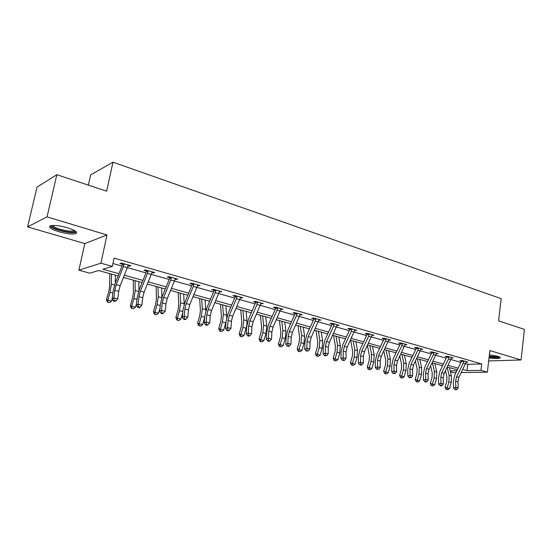 <?xml version="1.0" encoding="UTF-8"?>
<svg xmlns="http://www.w3.org/2000/svg" width="552" height="552" viewBox="0 0 552 552"><rect width="100%" height="100%" fill="white"/><g stroke="black" fill="none" stroke-linecap="round" stroke-linejoin="round"><path stroke-width="0.83" d="M58.816 231.737C66.143 233.744 71.677 234.421 75.424 233.758C78.294 232.468 75.672 230.474 67.544 227.783C60.189 225.733 54.6 225.037 50.777 225.678C47.879 227.038 50.556 229.052 58.816 231.737M489.024 357.972C494.544 358.703 498.187 358.738 499.967 358.075C500.692 357.599 499.891 357.006 497.573 356.281L489.396 354.777M118.107 275.924L98.601 270.528L89.797 273.185L78.888 270.204L100.899 263.173L112.311 266.388L102.858 269.238L118.97 273.73M84.78 243.584L106.998 234.966L47.051 216.867L56.849 174.701L37.012 187.135L27.6 226.9L84.78 243.584L78.888 270.204M88.375 185.134L90.666 174.887L112.987 162.191L501.161 298.653L498.608 320.857L524.4 329.392L521.088 359.973L489.886 350.554L487.375 372.165L461.279 372.565M456.021 372.641L453.703 372.676L450.411 371.779M47.051 216.867L27.6 226.9M488.679 360.939L521.088 359.973M465.667 363.72L467.751 364.313L481.723 363.947L114.078 258.108L112.311 266.388M112.925 263.518L121.992 266.098M127.346 267.616L145.976 272.909M151.289 274.42L169.202 279.505M174.466 281.002L191.703 285.901M196.926 287.378L213.514 292.098M218.689 293.567L234.669 298.101M239.803 299.563L255.196 303.931M260.282 305.38L275.117 309.596M280.161 311.024L294.464 315.088M299.46 316.51L313.26 320.429M318.214 321.837L331.531 325.618M336.444 327.012L349.299 330.662M354.163 332.049L366.576 335.568M371.399 336.941L383.385 340.349M388.173 341.709L399.751 344.993M404.492 346.345L415.69 349.519M420.389 350.858L431.209 353.929M435.873 355.253L446.34 358.227M450.963 359.538L461.086 362.416M466.192 362.167L467.896 362.119L462.3 360.518L459.995 360.594L461.513 361.029L461.437 360.546M451.488 357.993L453.24 357.931L447.506 356.288L445.209 356.371L446.768 356.82L446.685 356.316M436.397 353.701L438.205 353.625L432.319 351.941L430.042 352.045L431.643 352.5M420.914 349.306L422.777 349.216L416.732 347.484L414.483 347.601L416.118 348.07M405.023 344.793L406.934 344.683L400.731 342.909L398.503 343.047L400.186 343.523M388.698 340.163L390.671 340.032L384.296 338.21L382.087 338.362L383.819 338.852M371.924 335.402L373.959 335.25L367.411 333.38L365.231 333.553L367.004 334.057M354.688 330.517L356.785 330.344L350.051 328.419L347.905 328.606L349.726 329.123M336.968 325.487L339.128 325.294L332.207 323.313L330.089 323.52L331.966 324.058M318.745 320.284L320.967 320.098L313.846 318.062L311.77 318.29L313.695 318.842M299.998 314.937L302.289 314.757L294.961 312.66L292.912 312.915L294.899 313.481M280.699 309.43L283.059 309.258L275.51 307.098L273.509 307.374L275.551 307.961M260.827 303.759L263.256 303.593L255.479 301.371L253.52 301.675L255.631 302.275L255.486 301.371M240.355 297.914L242.852 297.756L234.841 295.465L232.93 295.796L235.104 296.417M219.247 291.891L221.828 291.746L213.569 289.379L211.713 289.738L213.948 290.38M197.485 285.681L200.148 285.543L191.634 283.107L189.826 283.493L192.137 284.156M175.039 279.277L177.785 279.146L168.995 276.635L167.249 277.056L169.63 277.732M151.862 272.66L152.994 272.985L154.698 272.543L145.624 269.949L143.941 270.404L146.404 271.101M127.933 265.836L129.223 266.202L130.865 265.726L121.488 263.049L119.874 263.532L122.42 264.256M106.998 234.966L100.899 263.173M481.723 363.947L480.964 370.357L487.375 372.165M56.849 174.701L106.646 191.178L112.987 162.191M457.415 369.826L447.279 367.025M442.649 365.741L432.175 362.843M427.51 361.553L416.677 358.552M411.964 357.247L400.766 354.149M396.012 352.832L384.42 349.63M379.631 348.298L367.632 344.979M362.802 343.641L350.382 340.204M345.511 338.859L332.649 335.299M327.736 333.939L314.412 330.248M309.451 328.882L295.644 325.059M290.642 323.672L276.324 319.712M271.28 318.318L256.438 314.205M251.346 312.798L235.945 308.533M230.812 307.112L214.825 302.689M209.65 301.261L193.055 296.665M187.832 295.223L170.589 290.449M165.324 288.993L147.405 284.032M142.092 282.562L123.462 277.408M450.19 370.903L456.939 370.785M462.824 369.447L466.985 370.606L480.964 370.357M124.331 275.22L142.961 280.402M148.274 281.886L166.186 286.874M171.458 288.337L188.694 293.14M193.918 294.589L210.512 299.212M215.694 300.654L231.674 305.104M236.808 306.532L252.209 310.817M257.294 312.232L272.143 316.365M277.18 317.773L291.497 321.754M296.493 323.148L310.307 326.991M315.261 328.371L328.585 332.076M333.498 333.449L346.359 337.024M351.231 338.383L363.644 341.84M368.474 343.185L380.473 346.525M385.262 347.857L396.847 351.086M401.594 352.404L412.799 355.522M417.505 356.833L428.338 359.849M433.003 361.146L443.477 364.065M448.107 365.348L458.236 368.17M467.751 364.313L466.985 370.606M337.058 325.128L337.003 325.494M318.973 319.684L318.877 320.319M300.357 314.205L300.226 314.999M281.175 308.72L281.037 309.527M261.42 303.069L261.275 303.883M241.072 297.245L240.927 298.08M220.103 291.249L219.951 292.091M198.485 285.067L198.327 285.922M176.185 278.691L176.019 279.553M153.173 272.108L152.994 272.985M129.41 265.312L129.223 266.202M463.825 360.953L463.314 363.106L456.559 376.726L455.607 381.128L455.848 387.256L458.194 387.87L457.946 381.749L455.607 381.128M457.946 381.749L458.898 377.354L466.392 361.691M455.931 389.809L456.856 389.526L454.986 389.56L455.931 389.809M455.917 389.284L455.848 387.256L453.53 387.959L453.302 381.846L454.724 375.263L461.513 361.056M463.88 361.387L461.541 361.463M453.53 387.959L454.986 389.56M456.856 389.526L458.194 387.87M445.464 370.716L446.954 376.816L446.803 381.156L445.078 387.2L447.161 387.918L448.9 381.853L449.114 375.325L447.141 367.301M446.775 389.498L447.161 387.918L449.5 388.525L447.713 389.74L446.775 389.498L445.94 389.208L445.078 387.2M449.5 388.525L451.232 382.474L451.446 375.953L449.376 367.604M498.953 356.764L498.649 356.965C496.931 357.475 493.771 357.42 489.162 356.792M489.141 356.999C494.268 357.682 497.821 357.744 499.801 357.192M489.244 356.088C493.143 356.633 495.993 356.716 497.8 356.351M75.175 230.957L75.065 231.385C72.864 232.716 67.737 232.316 59.685 230.184C54.027 228.411 51.364 226.858 51.681 225.513M52.688 225.43C53.302 226.637 55.786 227.914 60.147 229.252C66.012 230.874 70.449 231.412 73.457 230.874L74.32 230.446M49.997 225.968C51.081 227.417 54.13 228.907 59.14 230.432C66.412 232.44 71.912 233.11 75.638 232.44L76.473 232.095M449.059 356.73L448.548 358.91L441.759 372.717L440.793 377.175L440.986 383.371L443.394 383.999L443.187 377.816L440.793 377.175M443.187 377.816L444.16 373.366L451.695 357.482M441.11 385.965L442.035 385.682L441.069 385.427L440.151 385.717L441.11 385.965M441.069 385.427L440.986 383.371L438.681 384.095L438.495 377.913L439.951 371.254L446.775 356.847M449.121 357.172L446.796 357.261M438.681 384.095L440.151 385.717M442.035 385.682L443.394 383.999M428.048 373.78L429.042 369.274L436.604 353.197L433.92 352.431L433.396 354.612L426.579 368.612L425.585 373.124L425.744 379.39L428.214 380.031L428.048 373.78L425.585 373.124M425.84 381.473L424.923 381.77L425.909 382.025L426.827 381.729L425.84 381.473L425.744 379.39L423.453 380.135L423.308 373.883L424.792 367.135L431.581 353.176L431.56 351.976M433.976 352.852L431.671 352.949M423.453 380.135L424.923 381.77M426.827 381.729L428.214 380.031M430.629 366.017L432.23 372.869L432.057 377.257L430.305 383.378L432.368 384.095L434.127 377.947L434.383 371.351L432.395 362.906M432.002 385.696L432.368 384.095L434.762 384.709L432.961 385.938L432.002 385.696L431.174 385.406L430.305 383.378M434.762 384.709L436.522 378.582L436.77 371.993L434.769 363.561M415.421 361.146L417.133 368.819L416.932 373.255L415.152 379.452L417.195 380.162L418.975 373.945L419.278 367.266L417.36 358.745M416.843 381.791L417.195 380.162L419.651 380.804L417.829 382.046L416.843 381.791L416.029 381.508L415.152 379.452M419.651 380.804L421.431 374.594L421.721 367.929L419.796 359.414M418.375 347.953L417.85 350.196L410.998 364.396L409.984 368.964L410.095 375.298L412.634 375.96L412.517 369.64L409.984 368.964M412.517 369.64L413.524 365.079L421.148 348.747L418.375 347.988M410.205 377.416L409.294 377.72L411.219 377.678L410.205 377.416L410.095 375.298L407.824 376.064L407.721 369.75L409.239 362.919L416.056 348.754L416.029 347.525M418.437 348.409L416.153 348.526M407.824 376.064L409.294 377.72M411.219 377.678L412.634 375.96M402.415 343.392L401.884 345.662L395.004 360.07L393.969 364.693L394.038 371.103L396.64 371.779L396.564 365.389L393.969 364.693M396.564 365.389L397.599 360.767L405.265 344.207M394.156 373.249L393.252 373.566L395.197 373.518L394.156 373.249L394.038 371.103L391.782 371.889L391.727 365.5L393.272 358.586L400.124 344.213L400.09 342.951M402.477 343.855L400.221 343.986M391.782 371.889L393.252 373.566M395.197 373.518L396.64 371.779M380.19 361.022L381.246 356.344L388.953 339.542L386.027 338.735L385.489 341.005L378.582 355.626L377.52 360.311L377.54 366.79L380.211 367.487L380.19 361.022L377.52 360.311M377.671 368.971L376.781 369.295L378.741 369.247L377.671 368.971L377.54 366.79L375.305 367.604L375.298 361.139L376.878 354.136L383.757 339.556L383.723 338.252M386.089 339.169L383.854 339.321M375.305 367.604L376.781 369.295M378.741 369.247L380.211 367.487M399.827 356.102L401.642 364.658L401.407 369.15L399.607 375.429L401.628 376.133L403.436 369.833L403.774 363.085L401.939 354.474M401.297 377.789L401.628 376.133L404.147 376.788L402.304 378.051L401.297 377.789L400.49 377.506L399.607 375.429M404.147 376.788L405.955 370.502L406.286 363.761L404.437 355.164M383.833 350.865L385.744 360.394L385.482 364.934L383.654 371.296L385.648 372L387.483 365.617L387.87 358.786L386.11 350.092M385.337 373.683L385.648 372L388.235 372.669L386.372 373.952L385.337 373.683L384.544 373.4L383.654 371.296M388.235 372.669L390.064 366.3L390.443 359.483L388.677 350.803M367.432 345.421L369.426 356.019L369.136 360.608L367.28 367.059L369.24 367.756L371.103 361.284L371.537 354.377L369.868 345.6M368.957 369.467L369.24 367.756L371.903 368.439L370.019 369.743L368.957 369.467L368.17 369.184L367.28 367.059M371.903 368.439L373.759 361.988L374.187 355.088L372.496 346.325M350.692 340.294L352.673 351.52L352.342 356.171L350.465 362.698L352.39 363.395L354.281 356.84L354.763 349.844L353.19 340.984M352.128 365.134L352.39 363.395L355.122 364.099L353.225 365.417L352.128 365.134L351.362 364.858L350.465 362.698M355.122 364.099L357.006 357.558L357.482 350.582L355.888 341.729M333.601 335.561L335.457 346.904L335.098 351.603L333.187 358.227L335.085 358.91L336.996 352.266L337.534 345.193L336.058 336.244M334.843 360.691L335.085 358.91L337.886 359.635L335.968 360.973L334.843 360.691L334.084 360.408L333.187 358.227M337.886 359.635L339.797 353.011L340.329 345.945L338.831 337.01M316.041 330.703L317.766 342.157L317.365 346.918L315.427 353.625L317.29 354.308L319.235 347.574L319.829 340.411L318.449 331.373M317.076 356.116L317.29 354.308L320.174 355.053L318.235 356.413L317.076 356.116L316.337 355.84L315.427 353.625M320.174 355.053L322.113 348.333L322.699 341.184L321.305 332.159M297.997 325.708L299.577 337.279L299.143 342.095L297.176 348.898L298.991 349.575L300.971 342.744L301.62 335.492L300.357 326.363M298.811 351.417L298.991 349.575L301.958 350.341L299.998 351.721L298.811 351.417L298.087 351.141L297.176 348.898M301.958 350.341L303.931 343.523L304.573 336.292L303.289 327.17M279.443 320.574L280.871 332.263L280.395 337.134L278.394 344.041L280.174 344.703L282.182 337.776L282.893 330.434L281.748 321.209M280.023 346.58L280.174 344.703L283.224 345.49L281.244 346.891L280.023 346.58L279.312 346.311L278.394 344.041M283.224 345.49L285.232 338.583L285.929 331.255L284.763 322.044M260.358 315.289L261.627 327.094L261.11 332.035L259.081 339.031L260.813 339.687L262.849 332.663L263.628 325.231L262.607 315.916M260.689 341.605L260.813 339.687L263.953 340.501L261.945 341.923L260.689 341.605L259.999 341.336L259.081 339.031M263.953 340.501L265.988 333.491L266.754 326.08L265.705 316.772M240.713 309.858L241.824 321.781L241.258 326.784L239.195 333.884L240.879 334.533L242.949 327.405L243.791 319.877L242.901 310.459M240.789 336.478L240.879 334.533L244.108 335.368L242.087 336.81L240.789 336.478L240.12 336.216L239.195 333.884M244.108 335.368L246.841 325.266M246.868 325.059L247.013 320.746L246.102 311.349M220.496 304.262L221.428 316.31L220.814 321.374L218.716 328.585L220.345 329.213L222.456 321.982L223.367 314.364L222.622 304.849M220.296 331.207L220.345 329.213L223.677 330.075L221.628 331.545L220.296 331.207L219.648 330.952L218.716 328.585M223.677 330.075L226.051 321.844M226.706 317.572L225.913 305.76M199.679 298.501L200.417 310.672L199.755 315.806L197.623 323.12L199.196 323.741L201.335 316.399L202.329 308.678L201.728 299.067M199.182 325.77L199.196 323.741L202.625 324.631L200.555 326.122L199.182 325.77L198.554 325.521L197.623 323.12M202.625 324.631L204.737 317.4M205.772 310.948L205.116 300.005M178.227 292.56L178.758 304.863L178.048 310.058L175.874 317.49L177.392 318.097L179.566 310.645L180.635 302.82L180.2 293.105M177.42 320.167L177.392 318.097L180.932 319.015L178.834 320.533L177.42 320.167L176.812 319.918L175.874 317.49M180.932 319.015L182.726 312.853M184.175 304.29L183.692 294.078M156.112 286.44L156.43 298.873L155.664 304.138L153.456 311.68L154.905 312.28L157.12 304.704L158.272 296.783L158.003 286.964M154.974 314.392L154.905 312.28L158.555 313.225L156.437 314.764L154.974 314.392L154.394 314.15L153.456 311.68M158.555 313.225L159.983 308.347M161.895 297.493L161.605 287.965M369.184 333.891L368.646 336.216L361.705 351.058L360.628 355.805L360.587 362.36L363.333 363.078L363.368 356.537L360.628 355.805M363.368 356.537L364.444 351.796L372.193 334.747M360.739 364.575L359.856 364.906L360.953 365.196L361.843 364.858L360.739 364.575L360.587 362.36L358.379 363.195L358.421 356.661L360.042 349.561L366.949 334.767L366.907 333.422M369.253 334.36L367.046 334.533M358.379 363.195L359.856 364.906M361.843 364.858L363.333 363.078M351.879 328.937L351.334 331.303L344.365 346.366L343.261 351.175L343.171 357.806L345.994 358.545L346.076 351.928L343.261 351.175M346.076 351.928L347.18 347.125L354.971 329.82M343.337 360.056L342.461 360.401L344.469 360.352L343.337 360.056L343.171 357.806L340.984 358.669L341.081 352.059L342.737 344.869L349.671 329.848L349.623 328.454M351.948 329.42L349.768 329.606M340.984 358.669L342.461 360.401M344.469 360.352L345.994 358.545M334.084 323.851L333.532 326.246L326.542 341.543L325.411 346.421L325.259 353.128L328.164 353.887L328.302 347.187L325.411 346.421M328.302 347.187L329.434 342.323L337.265 324.755M325.445 355.412L324.576 355.764L326.605 355.716L325.445 355.412L325.259 353.128L323.099 354.018L323.258 347.325L324.949 340.039L331.911 324.79L331.855 323.348M334.153 324.334L332.007 324.541M323.099 354.018L324.576 355.764M326.605 355.716L328.164 353.887M315.785 318.614L315.22 321.043L308.209 336.582L307.05 341.522L306.836 348.312L309.824 349.092L310.024 342.316L307.05 341.522M310.024 342.316L311.183 337.389L319.049 319.553M307.036 350.637L306.181 350.996L308.23 350.948L307.036 350.637L306.836 348.312L304.704 349.23L304.925 342.461L306.657 335.071L313.639 319.587L313.577 318.09M315.854 319.111L313.736 319.339M304.704 349.23L306.181 350.996M308.23 350.948L309.824 349.092M296.948 313.225L296.383 315.696L289.345 331.476L288.158 336.485L287.882 343.358L290.952 344.165L291.221 337.306L288.158 336.485M291.221 337.306L292.401 332.304L300.316 314.192M288.103 345.718L287.261 346.097L288.489 346.414L289.331 346.035L288.103 345.718L287.882 343.358L285.784 344.31L286.06 337.458L287.84 329.965L294.947 313.984L294.775 312.68M297.017 313.729L294.947 313.984M285.784 344.31L287.261 346.097M289.331 346.035L290.952 344.165M277.559 307.685L276.987 310.19L269.928 326.225L268.714 331.303L268.369 338.259L271.536 339.087L271.867 332.145L268.714 331.303M271.867 332.145L273.074 327.074L281.023 308.671M268.603 340.66L267.775 341.046L269.045 341.377L269.873 340.984L268.603 340.66L268.369 338.259L266.299 339.238L266.65 332.304L268.472 324.707L275.503 308.727L275.413 307.112M277.635 308.188L275.6 308.471M266.299 339.238L267.775 341.046M269.873 340.984L271.536 339.087M257.591 301.972L257.011 304.518L249.932 320.815L248.683 325.97L248.269 333.008L251.533 333.856L251.933 326.832L248.683 325.97M251.933 326.832L253.175 321.692L261.158 302.993M249.021 336.182L249.835 335.782L248.531 335.443L247.717 335.851L249.021 336.182M248.531 335.443L248.269 333.008L246.24 334.022L246.661 326.998L248.531 319.297L255.631 302.303M257.667 302.489L255.679 302.793M246.24 334.022L247.717 335.851M249.835 335.782L251.533 333.856M237.022 296.086L236.435 298.673L229.335 315.24L228.059 320.47L227.562 327.598L230.922 328.474L231.405 321.361L228.059 320.47M231.405 321.361L232.675 316.144L240.7 297.142M227.845 330.075L227.051 330.489L228.39 330.841L229.19 330.427L227.845 330.075L227.562 327.598L225.575 328.64L226.072 321.533L227.99 313.722L235.055 297.204L234.959 295.499M237.098 296.61L235.152 296.942M225.575 328.64L227.051 330.489M229.19 330.427L230.922 328.474M215.818 290.021L215.225 292.643L208.104 309.493L206.793 314.799L206.22 322.016L209.684 322.927L210.25 315.716L206.793 314.799M210.25 315.716L211.554 310.431L219.606 291.111M206.524 324.541L205.744 324.969L207.131 325.328L207.911 324.9L206.524 324.541L206.22 322.016L204.274 323.099L204.854 315.903L206.821 307.975L214.003 290.911L213.797 289.448M215.894 290.559L214.003 290.911M204.274 323.099L205.744 324.969M207.911 324.9L209.684 322.927M193.945 283.769L193.345 286.433L186.217 303.572L184.872 308.954L184.209 316.268L187.783 317.2L188.432 309.907L184.872 308.954M188.432 309.907L189.771 304.531L197.857 284.887M184.54 318.835L183.781 319.277L185.21 319.649L185.969 319.208L184.54 318.835L184.209 316.268L182.319 317.386L182.981 310.093L184.989 302.054L192.193 284.701L191.979 283.21M194.021 284.308L192.193 284.701M182.319 317.386L183.781 319.277M185.969 319.208L187.783 317.2M171.382 277.318L170.775 280.023L163.633 297.459L162.254 302.924L161.501 310.334L165.193 311.293L165.924 303.904L162.254 302.924M165.924 303.904L167.304 298.453L175.419 278.47M161.853 312.943L161.115 313.405L162.592 313.784L163.33 313.329L161.853 312.943L161.501 310.334L159.659 311.487L160.411 304.104L162.481 295.941L169.685 278.284L169.478 276.773M171.465 277.863L169.685 278.284M159.659 311.487L161.115 313.405M163.33 313.329L165.193 311.293M148.088 270.652L147.474 273.406L140.332 291.152L138.911 296.707L138.062 304.207L141.871 305.201L142.699 297.714L138.911 296.707M142.699 297.714L144.113 292.18L152.255 271.846L148.095 270.687M138.442 306.864L137.724 307.34L139.249 307.74L139.966 307.264L138.442 306.864L138.062 304.207L136.275 305.408L137.124 297.928L139.249 289.634L146.466 271.667L146.245 270.128M148.171 271.211L146.466 271.667M136.275 305.408L137.724 307.34M139.966 307.264L141.871 305.201M133.308 280.133L133.398 292.691L132.57 298.032L130.32 305.691L131.7 306.27L133.957 298.584L135.199 290.552L135.109 280.63M131.818 308.43L131.7 306.27L135.468 307.25L133.322 308.816L131.818 308.43L131.266 308.195L130.32 305.691M135.468 307.25L136.441 303.931M138.931 290.449L138.828 281.658M124.034 263.773L123.413 266.575L116.258 284.646L114.802 290.276L113.85 297.88L117.783 298.908L118.721 291.318L114.802 290.276M118.721 291.318L120.17 285.701L128.34 265.008M114.257 300.592L113.567 301.082L115.14 301.489L115.837 300.999L114.257 300.592L113.85 297.88L112.125 299.122L113.077 291.546L115.258 283.121L122.482 264.829L122.254 263.263M124.117 264.339L122.482 264.829M112.125 299.122L113.567 301.082M115.837 300.999L117.783 298.908M109.779 273.619L109.627 286.315L108.737 291.725L106.446 299.508L107.75 300.074L110.048 292.263L111.38 284.121L111.49 274.096M107.916 302.282L107.75 300.074L111.642 301.082L109.468 302.682L107.916 302.282L107.392 302.047L106.446 299.508M111.642 301.082L112.187 299.212M115.264 283.107L115.327 275.151M466.378 361.712L463.825 360.98M458.898 377.354L456.559 376.726M465.647 363.768L463.314 363.106M448.9 381.853L451.232 382.474M449.114 375.325L451.446 375.953M451.681 357.51L449.066 356.758M444.16 373.366L441.759 372.717M450.936 359.593L448.548 358.91M429.042 369.274L426.579 368.612M435.852 355.309L433.396 354.612M434.127 377.947L436.522 378.582M434.383 371.351L436.77 371.993M418.975 373.945L421.431 374.594M419.278 367.266L421.721 367.929M413.524 365.079L410.998 364.396M420.369 350.906L417.85 350.196M405.251 344.227L402.422 343.42M397.599 360.767L395.004 360.07M404.471 346.394L401.884 345.662M381.246 356.344L378.582 355.626M388.146 341.757L385.489 341.005M403.436 369.833L405.955 370.502M403.774 363.085L406.286 363.761M387.483 365.617L390.064 366.3M387.87 358.786L390.443 359.483M371.103 361.284L373.759 361.988M371.537 354.377L374.187 355.088M354.281 356.84L357.006 357.558M354.763 349.844L357.482 350.582M336.996 352.266L339.797 353.011M337.534 345.193L340.329 345.945M319.235 347.574L322.113 348.333M319.829 340.411L322.699 341.184M300.971 342.744L303.931 343.523M301.62 335.492L304.573 336.292M282.182 337.776L285.232 338.583M282.893 330.434L285.929 331.255M262.849 332.663L265.988 333.491M263.628 325.231L266.754 326.08M242.949 327.405L246.178 328.254M243.791 319.877L247.013 320.746M222.456 321.982L225.782 322.865M223.367 314.364L226.686 315.254M201.335 316.399L204.744 317.296M202.329 308.678L205.744 309.603M179.566 310.645L182.85 311.514M180.635 302.82L184.161 303.772M157.12 304.704L160.266 305.539M158.272 296.783L161.812 297.735M372.179 334.774L369.191 333.919M364.444 351.796L361.705 351.058M371.372 336.996L368.646 336.216M354.957 329.848L351.886 328.971M347.18 347.125L344.365 346.366M354.136 332.097L351.334 331.303M337.251 324.783L334.091 323.879M329.434 342.323L326.542 341.543M336.416 327.067L333.532 326.246M319.035 319.573L315.785 318.649M311.183 337.389L308.209 336.582M318.193 321.892L315.22 321.043M300.302 314.219L296.955 313.26M292.401 332.304L289.345 331.476M299.439 316.565L296.383 315.696M281.009 308.699L277.566 307.712M273.074 327.074L269.928 326.225M280.133 311.08L276.987 310.19M261.144 303.02L257.598 302.006M253.175 321.692L249.932 320.815M260.254 305.435L257.011 304.518M240.679 297.169L237.029 296.12M232.675 316.144L229.335 315.24M239.775 299.619L236.435 298.673M219.586 291.139L215.818 290.055M211.554 310.431L208.104 309.493M218.668 293.623L215.225 292.643M197.837 284.915L193.952 283.804M189.771 304.531L186.217 303.572M196.898 287.44L193.345 286.433M175.398 278.498L171.389 277.352M167.304 298.453L163.633 297.459M174.439 281.065L170.775 280.023M144.113 292.18L140.332 291.152M151.262 274.482L147.474 273.406M133.957 298.584L136.958 299.377M135.199 290.552L138.58 291.463M128.319 265.036L124.041 263.808M120.17 285.701L116.258 284.646M127.326 267.679L123.413 266.575M110.048 292.263L112.891 293.015M111.38 284.121L114.581 284.984M74.52 230.557L75.065 231.385M73.637 230.087L73.457 230.874"/></g></svg>

